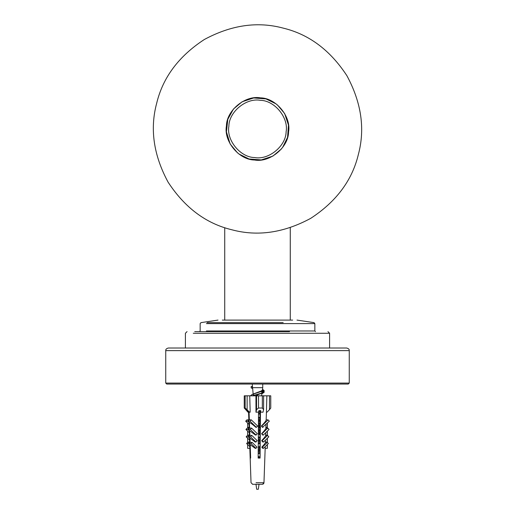 <?xml version="1.0" encoding="UTF-8"?>
<svg xmlns="http://www.w3.org/2000/svg" width="515" height="515" viewBox="0 0 515 515"><rect width="100%" height="100%" fill="white"/><g stroke="black" fill="none" stroke-linecap="round" stroke-linejoin="round"><path stroke-width="0.77" d="M253.58 395.243L253.251 394.554L254.069 393.692L261.337 390.962L262.405 389.997M259.978 457.12L258.176 456.361M258.221 450.908L259.978 450.168M259.715 447.168L258.253 446.563M258.298 441.052L259.978 440.344M259.978 437.46L258.33 436.759M258.376 431.19L259.978 430.508M259.978 427.624L258.408 426.961M258.453 421.328L259.978 420.678M259.978 417.794L258.485 417.156M258.717 411.388L259.978 410.848M262.824 389.533L264.124 390.537L252.208 394.439L250.876 395.449L251.037 395.816M259.978 412.058L258.524 412.412M258.478 417.807L259.978 418.174M259.978 421.888L258.446 422.268M258.401 427.617L259.978 428.004M259.978 431.725L258.369 432.117M258.324 437.428L259.978 437.834M259.978 441.555L258.292 441.967M258.247 447.245L259.978 447.67M259.978 451.385L258.215 451.816M258.17 457.056L259.978 457.5M252.163 387.872L252.26 386.578M262.051 390.518L264.124 391.793L262.824 392.797L251.919 395.816M259.978 413.313L258.511 413.674M258.472 419.062L259.978 419.429M259.978 423.143L258.433 423.523M258.395 428.873L259.978 429.259M259.978 432.98L258.356 433.373M258.318 438.683L259.978 439.089M259.978 442.81L258.279 443.222M258.24 448.501L259.978 448.926M259.978 452.64L258.202 453.071M260.88 391.168L262.019 392.108L261.717 393.022L255.569 395.816M259.618 410.648L259.978 410.815M259.978 413.693L258.504 414.318M258.459 419.995L259.978 420.646M259.978 423.523L258.427 424.18M258.388 429.8L259.978 430.469M259.978 433.353L258.35 434.048M258.311 439.598L259.978 440.306M259.978 443.19L258.273 443.904M258.234 449.402L259.978 450.136M259.978 453.02L258.195 453.767M253.277 387.66L262.74 387.66L262.74 384.055M259.019 484.293L258.318 489.25L256.682 489.25L255.981 484.293L255.588 484.293M261.35 391.432L262.347 390.46M262.772 390.055L264.137 391.072L262.071 392.34M252.569 388.336L251.146 387.872L251.146 386.617L252.479 386.179M251.146 387.872L252.376 388.49M261.987 391.033L264.137 392.327L261.903 393.653M165.74 383.076L166.725 384.055L348.275 384.055L349.26 383.076L165.74 383.076L165.74 350.631L349.26 350.631C349.402 349.357 348.526 348.481 346.634 348.011L168.366 348.011C166.474 348.481 165.598 349.357 165.74 350.631M222.326 320.092L292.675 320.092L222.326 320.092M289.501 331.621L194.728 331.621M262.058 484.293L259.148 484.293M265.901 427.353L267.349 427.353L267.382 423.073M267.298 431.184L267.356 435.072L267.382 431.106M267.356 435.072L265.631 435.072M247.618 423.073L247.651 427.353L249.099 427.353M267.362 423.085L267.311 427.353L267.285 423.163M267.362 438.226L267.356 442.037L267.382 438.207M267.356 442.037L265.392 442.037M247.618 431.106L247.644 435.072L249.369 435.072M267.317 433.714L267.285 431.203M263.461 448.333L262.747 448.333L261.794 447.168C264.324 444.458 265.502 442.855 265.341 442.359L267.311 442.359L268.392 443.524L263.461 448.333L262.38 447.168L267.375 442.359M267.362 444.529L267.356 448.333L267.382 444.509M267.356 448.333L265.167 448.333M247.618 438.207L247.644 442.037L249.608 442.037M267.311 442.037L267.285 438.304L267.311 442.037M247.618 444.509L247.644 448.333L249.833 448.333M267.311 448.333L267.285 444.606L267.311 448.333M267.343 426.027L267.349 427.353M267.362 431.126L267.343 433.714M267.298 423.15L267.317 426.027M247.618 442.424L249.659 442.359L249.518 438.13L249.627 442.494M260.474 412.109L260.796 410.648L258.884 410.648L258.556 412.109L255.981 412.2L256.547 409.663L258.511 408.022L262.341 408.022L263.577 409.663L263.011 412.2L260.474 412.109L260.474 410.648L260.081 458.08L258.163 458.08L258.524 412.116M258.511 408.022L258.511 395.816L263.616 395.816L263.577 409.663M258.511 395.816L256.547 395.816L256.547 409.663M269.487 409.663L270.755 408.067L270.755 395.816L269.487 395.816L269.487 409.663L267.008 412.2L266.422 412.2L266.873 395.816L262.978 395.816M245.159 408.022L249.601 412.2L248.925 412.109L247.496 410.648L247.058 410.648L248.488 412.109L247.992 412.2L244.284 408.022L245.159 408.022L245.159 395.816L249.736 395.816L250.187 412.2L249.601 412.2M244.245 395.816L244.245 408.067L244.284 395.816L245.159 395.816M252.505 484.287L261.935 484.293M262.495 484.287L263.97 482.716L256.058 482.716M258.73 458.08L259.463 458.08M261.562 484.293L258.73 484.293M260.114 484.293L259.463 484.293M255.537 484.293L252.704 484.293M255.981 412.2L255.949 395.816L249.736 395.816M249.067 412.161L249.331 419.854L248.101 421.186L249.421 422.467L249.614 428.1L248.352 429.465L249.704 430.785L249.865 435.426L248.591 436.804L249.955 438.13L250.097 442.359L249.022 443.524L250.181 444.651L250.638 458.08L250.2 458.08L249.704 444.786L251.03 482.716L252.665 484.293M256.399 427.353L257.629 426.027L251.301 419.854L250.071 421.186L256.399 427.353L255.923 427.353C252.781 424.572 250.612 422.944 249.421 422.467M248.352 429.465L250.322 429.465L256.077 435.072L255.498 435.072L249.704 430.785M248.591 436.804L250.567 436.804L255.936 442.037L255.279 442.037L249.955 438.13M249.022 443.524L250.998 443.524L255.929 448.333L255.215 448.333L250.181 444.651M249.543 440.08L246.176 436.804L248.153 436.804L249.421 435.426L249.266 430.785L249.382 435.574M249.286 432.729L245.938 429.465L247.908 429.465L249.17 428.1L248.977 422.467L249.131 428.255M248.977 422.467L247.657 421.186L248.887 419.854L248.616 411.788M263.455 442.037L262.798 442.037L261.665 440.666C264.446 437.711 265.753 435.967 265.579 435.426L267.549 435.426L268.824 436.804L263.455 442.037L262.187 440.666L267.549 435.426M263.313 435.072L262.734 435.072L261.601 433.714C264.607 430.54 266.017 428.673 265.83 428.1L267.8 428.1L269.062 429.465L263.313 435.072L261.601 433.714M262.508 427.353L261.388 426.027C264.736 422.538 266.307 420.478 266.113 419.854L268.083 419.854L269.313 421.186L262.508 427.353M248.887 419.854L246.917 419.854L245.687 421.186L247.657 421.186M250.071 421.186L248.101 421.186M251.301 419.854L249.331 419.854M248.996 424.411L245.687 421.186M259.978 426.71L259.341 426.027L259.978 425.403M259.978 434.087L259.637 433.714L259.978 433.379M259.991 448.333L258.781 447.168L259.978 447.155M245.938 429.465L247.2 428.1L249.17 428.1M249.614 428.1L251.584 428.1L250.322 429.465M258.414 425.738L259.978 424.379M260.571 427.353L259.457 427.353L258.099 426.027L259.341 426.027M249.266 430.785L247.908 429.465M249.421 435.426L247.451 435.426L246.176 436.804M255.936 442.037L257.204 440.666L251.835 435.426L250.567 436.804M251.835 435.426L249.865 435.426M258.955 433.231L259.978 432.349M259.637 433.714L259.174 433.714M249.518 438.13L248.153 436.804M259.978 435.072L258.414 433.714M249.769 446.608L246.608 443.524L248.584 443.524L249.659 442.359M246.608 443.524L247.689 442.359M255.929 448.333L257.011 447.168L252.073 442.359L250.998 443.524M252.073 442.359L250.097 442.359M258.768 440.866L259.309 440.003M258.562 440.666L259.772 440.666M249.743 444.651L248.584 443.524M259.978 442.025L259.579 441.651M259.084 446.898L259.978 446.125M256.077 435.072L257.339 433.714L251.584 428.1M262.985 427.353L261.755 426.027L268.083 419.854M261.388 426.027L261.755 426.027M262.051 433.714L267.8 428.1M261.665 440.666L262.187 440.666M261.794 447.168L262.38 447.168M248.488 411.659L248.488 412.109M259.978 410.648L259.978 458.08M266.873 395.816L269.487 395.816M255.949 395.816L256.547 395.816M358.35 154.519C352.17 180.347 336.295 201.623 310.725 218.341C283.842 232.851 257.571 236.668 231.917 229.793C206.09 223.607 184.821 207.732 168.096 182.162C153.592 155.279 149.775 129.008 156.65 103.361C162.83 77.533 178.705 56.257 204.275 39.539C231.158 25.029 257.429 21.212 283.083 28.087C308.91 34.267 330.179 50.142 346.904 75.711C361.408 102.601 365.225 128.866 358.35 154.519M254.474 160.004C269.712 162.888 288.458 147.464 288.567 131.962C291.451 116.725 276.027 97.979 260.526 97.869C245.288 94.985 226.542 110.41 226.433 125.918C223.549 141.149 238.973 159.901 254.474 160.004M281.551 148.835L272.905 156.09L261.311 159.92L249.067 158.993L238.793 153.927M282.484 147.644L287.55 137.37L288.484 125.132L284.647 113.538L277.398 104.893M276.207 103.953L265.933 98.886L253.689 97.959L242.095 101.79L233.45 109.038L227.817 119.287L226.426 131.872L230.147 143.975L237.602 152.987M224.727 320.092L224.727 227.688M283.179 322.635L207.133 322.635M206.406 323.6L314.845 323.6L314.034 322.635L296.975 320.092M314.845 323.6L314.845 330.971L206.406 330.971M193.273 333.263L329.594 333.263L327.958 331.621M262.341 395.816L262.341 408.022M247.123 409.663L247.123 395.816M228.879 126.156C228.975 111.871 246.247 97.657 260.287 100.316C274.572 100.412 288.78 117.684 286.121 131.724C286.025 146.009 268.753 160.216 254.713 157.558C240.428 157.461 226.22 140.189 228.879 126.156M254.545 393.447L252.208 394.439M264.131 391.793L264.131 390.537M250.869 395.816L250.869 395.449M260.397 393.827L262.824 392.797M252.26 384.055L253.155 394.059M262.412 390.003L262.74 387.66M262.071 392.443L261.594 395.816M264.131 392.327L264.131 391.072M261.897 393.698L262.798 393.338M349.26 383.076L349.26 350.631M199.498 331.621L200.155 330.971L200.155 323.6L200.966 322.635L218.025 320.092M314.845 330.971L315.502 331.621M185.406 348.011L185.406 333.263L187.042 331.621M329.594 348.011L329.594 333.263M263.944 482.954L263.841 483.295M263.661 483.617L262.946 484.177M248.835 419.854L248.552 411.73M265.231 446.608L263.97 482.716M265.373 442.494L265.457 440.08M265.618 435.574L265.714 432.729M265.869 428.255L266.004 424.411M266.158 420.015L266.429 412.2M290.273 320.092L290.273 227.688"/></g></svg>
